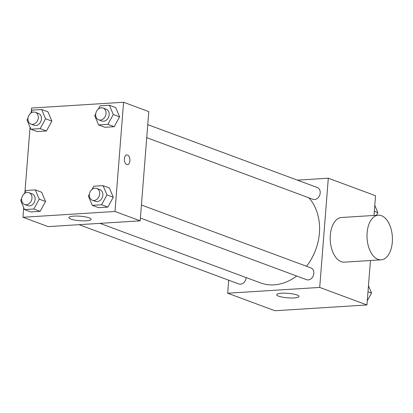 <?xml version="1.0" encoding="UTF-8"?>
<svg xmlns="http://www.w3.org/2000/svg" width="413" height="413" viewBox="0 0 413 413"><rect width="100%" height="100%" fill="white"/><g stroke="black" fill="none" stroke-linecap="round" stroke-linejoin="round"><path stroke-width="0.62" d="M297.412 180.145L328.304 178.204L375.551 195.731L373.997 215.452M370.451 260.505L366.95 304.954L274.934 310.746L227.687 293.22L228.714 280.195M306.503 266.256A50.329 40.237 -69.6 0 0 319.404 233.102A50.329 40.237 -69.6 0 0 308.929 197.827M99.987 223.356L260.489 282.9A50.329 40.237 -69.6 0 0 296.658 276.013M328.304 178.204L319.708 287.427L227.687 293.22M79.053 224.672L238.786 283.932A6.288 5.023 -69.6 0 0 246.143 277.712A6.288 5.023 -69.6 0 0 246.153 277.577M146.729 137.653L312.837 199.278A6.288 5.023 -69.6 0 0 320.194 193.057A6.288 5.023 -69.6 0 0 317.21 187.492L147.751 124.623M141.427 205.013L310.886 267.882A6.288 5.023 110.4 0 1 313.41 275.523A6.288 5.023 110.4 0 1 306.513 279.668L140.399 218.043M319.708 287.427L366.95 304.954M297.076 295.001A11.187 2.251 4.5 0 1 299.022 296.457A11.187 2.251 4.5 0 1 287.696 297.825A11.187 2.251 4.5 0 1 276.72 294.706A11.187 2.251 4.5 0 1 284.66 293.178A11.187 2.251 4.5 0 1 297.076 295.001M381.116 259.834L344.313 262.152A22.369 12.664 -93.6 0 1 330.307 235.152A22.369 12.664 -93.6 0 1 341.499 217.501L378.308 215.183A22.369 12.664 -93.6 0 1 392.35 236.711A22.369 12.664 -93.6 0 1 381.116 259.834A22.369 12.664 -93.6 0 1 367.116 232.834A22.369 12.664 -93.6 0 1 378.308 215.183M31.238 112.181L31.564 108.046L123.58 102.254L148.778 111.603L140.183 220.826L48.161 226.618L22.963 217.269L23.722 207.641M41.646 192.241L45.544 201.503L40.144 211.353L30.846 211.936L40.144 211.353L45.544 201.503L41.646 192.241L35.348 189.903L39.245 199.164L33.845 209.014L24.548 209.603L20.65 200.336L21.672 198.467M115.702 107.587L119.6 116.848L114.194 126.698L104.897 127.287L114.194 126.698L119.6 116.848L115.702 107.587L109.404 105.248L113.296 114.515L107.896 124.365L98.599 124.948L94.706 115.681L95.728 113.818M24.909 192.572L30.051 127.256M123.58 102.254L114.984 211.477L22.963 217.269M47.975 111.851L51.873 121.112L46.468 130.962L37.17 131.551L46.468 130.962L51.873 121.112L47.975 111.851L41.677 109.512L45.569 118.779L40.169 128.629L30.872 129.212L26.979 119.946L28.001 118.082M109.373 187.972L113.27 197.238L107.87 207.089L98.573 207.672L107.87 207.089L113.27 197.238L109.373 187.972L103.074 185.638L106.972 194.9L101.572 204.75L92.275 205.338L88.377 196.072L89.399 194.203M114.984 211.477L140.183 220.826M89.203 217.883A11.187 2.251 4.5 0 1 91.149 219.339A11.187 2.251 4.5 0 1 79.823 220.707A11.187 2.251 4.5 0 1 68.847 217.584A11.187 2.251 4.5 0 1 76.787 216.061A11.187 2.251 4.5 0 1 89.203 217.883M124.401 158.762A4.894 2.772 -93.6 0 1 126.848 154.901A4.894 2.772 -93.6 0 1 129.919 159.614A4.894 2.772 -93.6 0 1 127.467 164.668A4.894 2.772 -93.6 0 1 124.401 158.762M126.848 154.901A4.894 2.772 -93.6 0 1 129.919 159.614A4.894 2.772 -93.6 0 1 127.462 164.668M92.027 189.417L93.777 186.222L103.074 185.638M92.336 200.212L95.486 201.379A6.288 5.023 -69.6 0 0 102.847 195.163A6.288 5.023 -69.6 0 0 99.858 189.593L96.709 188.426A6.288 5.023 -69.6 0 0 89.812 192.572A6.288 5.023 -69.6 0 0 92.336 200.212A6.288 5.023 -69.6 0 0 99.698 193.991A6.288 5.023 -69.6 0 0 96.709 188.426M106.972 194.9L113.27 197.238M101.572 204.75L107.87 207.089M92.275 205.338L98.573 207.672M24.3 193.682L26.05 190.486L35.348 189.903M24.61 204.476L27.759 205.643A6.288 5.023 -69.6 0 0 35.12 199.427A6.288 5.023 -69.6 0 0 32.131 193.857L28.982 192.69A6.288 5.023 -69.6 0 0 22.085 196.836A6.288 5.023 -69.6 0 0 24.61 204.476A6.288 5.023 -69.6 0 0 31.971 198.255A6.288 5.023 -69.6 0 0 28.982 192.69M39.245 199.164L45.544 201.503M33.845 209.014L40.144 211.353M24.548 209.603L30.846 211.936M98.351 109.027L100.106 105.831L109.404 105.248M98.666 119.822L101.815 120.994A6.288 5.023 -69.6 0 0 109.171 114.773A6.288 5.023 -69.6 0 0 106.187 109.202L103.038 108.036A6.288 5.023 -69.6 0 0 96.141 112.181A6.288 5.023 -69.6 0 0 98.666 119.822A6.288 5.023 -69.6 0 0 106.022 113.606A6.288 5.023 -69.6 0 0 103.038 108.036M113.296 114.515L119.6 116.848M107.896 124.365L114.194 126.698M98.599 124.948L104.897 127.287M30.624 113.291L32.379 110.101L41.677 109.512M30.939 124.086L34.088 125.258A6.288 5.023 -69.6 0 0 41.445 119.037A6.288 5.023 -69.6 0 0 38.461 113.472L35.312 112.3A6.288 5.023 -69.6 0 0 28.414 116.445A6.288 5.023 -69.6 0 0 30.939 124.086A6.288 5.023 -69.6 0 0 38.295 117.87A6.288 5.023 -69.6 0 0 35.312 112.3M45.569 118.779L51.873 121.112M40.169 128.629L46.468 130.962M30.872 129.212L37.17 131.551M368.463 285.744L371.54 293.054L367.276 300.819M367.993 291.738L371.54 293.054M374.792 205.359L377.864 212.664L376.419 215.302M374.317 211.348L377.864 212.664"/></g></svg>

